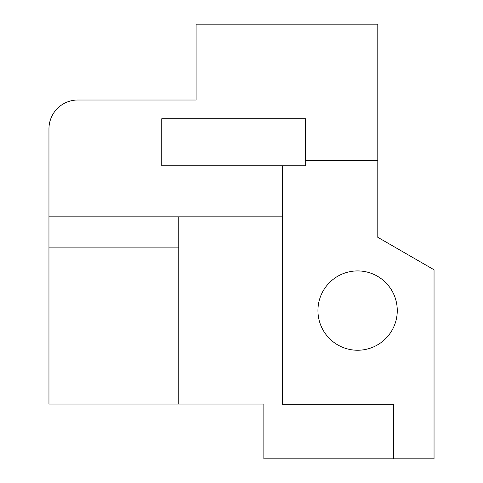 <?xml version="1.0" encoding="UTF-8"?>
<svg xmlns="http://www.w3.org/2000/svg" width="483" height="483" viewBox="0 0 483 483"><rect width="100%" height="100%" fill="white"/><g stroke="black" fill="none" stroke-linecap="round" stroke-linejoin="round"><path stroke-width="0.72" d="M377.797 160.591L377.797 24.15L196.068 24.15L196.068 100.011L77.805 100.011A28.847 28.847 0 0 0 48.958 128.858L48.958 216.837L282.603 216.837L282.603 165.784L161.745 165.784L161.745 118.764L305.395 118.764L305.395 160.591L377.797 160.591L377.797 237.31L434.042 269.78L434.042 458.85L393.657 458.85L393.657 404.331L282.603 404.331L282.603 216.837M397.267 310.587A39.66 39.66 0 0 0 337.774 276.234A39.66 39.66 0 0 0 337.774 344.934A39.66 39.66 0 0 0 397.267 310.587M393.657 458.85L263.857 458.85L263.857 404.042L48.958 404.042L48.958 216.837M305.679 160.591L305.679 165.784L282.603 165.784M178.758 404.042L178.758 216.837M178.758 247.127L48.958 247.127"/></g></svg>
